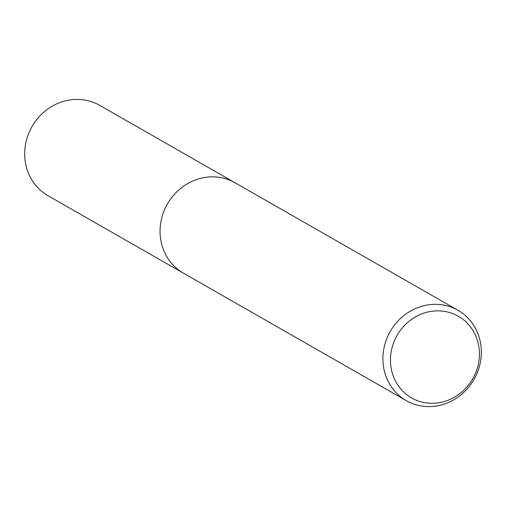 <?xml version="1.0" encoding="UTF-8"?>
<svg xmlns="http://www.w3.org/2000/svg" width="506" height="506" viewBox="0 0 506 506"><rect width="100%" height="100%" fill="white"/><g stroke="black" fill="none" stroke-linecap="round" stroke-linejoin="round"><path stroke-width="0.76" d="M480.7 343.985A52.048 48.26 -60.2 0 1 459.48 396.021A52.048 48.26 -60.2 0 1 406.274 400.638A52.048 48.26 -60.2 0 1 383.535 366.926A52.048 48.26 -60.2 0 1 404.749 314.89A52.048 48.26 -60.2 0 1 457.962 310.279A52.048 48.26 -60.2 0 1 480.7 343.985M160.699 239.458A52.048 48.26 -60.2 0 0 183.438 273.17A52.048 48.26 -60.2 0 1 160.693 239.458A52.048 48.26 -60.2 0 1 181.913 187.422A52.048 48.26 -60.2 0 1 235.119 182.811L457.962 310.279M478.847 346.705A47.039 43.611 -60.2 0 1 442.073 402.112A47.039 43.611 -60.2 0 1 391.03 367.438A47.039 43.611 -60.2 0 1 427.804 312.031A47.039 43.611 -60.2 0 1 478.847 346.705M183.166 273.012L48.038 195.721A52.048 48.26 -60.2 0 1 25.3 162.015A52.048 48.26 -60.2 0 1 46.52 109.979A52.048 48.26 -60.2 0 1 99.726 105.362L234.847 182.66M183.438 273.17L406.274 400.638"/></g></svg>
